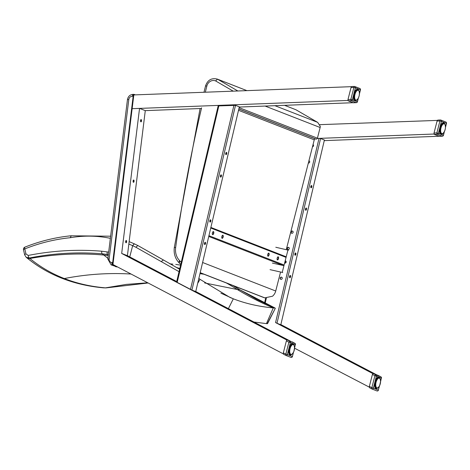 <?xml version="1.0" encoding="UTF-8"?>
<svg xmlns="http://www.w3.org/2000/svg" width="470" height="470" viewBox="0 0 470 470"><rect width="100%" height="100%" fill="white"/><g stroke="black" fill="none" stroke-linecap="round" stroke-linejoin="round"><path stroke-width="0.7" d="M222.886 235.253A1.586 0.699 -77.3 0 1 223.162 236.992A1.586 0.699 -77.3 0 1 222.145 238.337A1.586 0.699 -77.3 0 1 221.817 236.633A1.586 0.699 -77.3 0 1 222.845 235.241A1.586 0.699 -77.3 0 1 222.886 235.253M222.005 238.267A1.586 0.699 102.7 0 0 222.874 236.874A1.586 0.699 102.7 0 0 222.686 235.247M278.228 256.832A1.586 0.699 -77.3 0 1 278.504 258.576A1.586 0.699 -77.3 0 1 277.488 259.922A1.586 0.699 -77.3 0 1 277.153 258.218A1.586 0.699 -77.3 0 1 278.187 256.82A1.586 0.699 -77.3 0 1 278.228 256.832M277.347 259.845A1.586 0.699 102.7 0 0 278.216 258.453A1.586 0.699 102.7 0 0 278.029 256.826M268.787 253.154A1.586 0.699 -77.3 0 1 269.063 254.893A1.586 0.699 -77.3 0 1 268.047 256.238A1.586 0.699 -77.3 0 1 267.712 254.534A1.586 0.699 -77.3 0 1 268.746 253.136A1.586 0.699 -77.3 0 1 268.787 253.154M267.906 256.168A1.586 0.699 102.7 0 0 268.775 254.775A1.586 0.699 102.7 0 0 268.587 253.142M213.451 231.575A1.586 0.699 -77.3 0 1 213.721 233.314A1.586 0.699 -77.3 0 1 212.704 234.659A1.586 0.699 -77.3 0 1 212.375 232.956A1.586 0.699 -77.3 0 1 213.404 231.557A1.586 0.699 -77.3 0 1 213.451 231.575M212.563 234.583A1.586 0.699 102.7 0 0 213.433 233.196A1.586 0.699 102.7 0 0 213.245 231.563M208.862 236.498L283.334 265.538A0.693 0.623 -68.7 0 0 284.115 265.004L209.044 235.729M283.334 265.538L272.377 263.071M210.854 228.062L286.066 257.39A0.693 0.623 -68.7 0 0 285.631 256.585L210.989 227.48L285.713 256.608M286.066 257.39L284.115 265.004M288.474 250.204L275.784 247.261M285.178 263.071L285.707 261.003M282.734 272.594L282.223 272.394L287.957 250.005M270.05 269.651L282.223 272.394M267.624 323.483L267.389 323.695A2.362 0.417 23.8 0 1 267.236 323.689A1844.315 109.862 11.3 0 0 266.437 323.619L253.929 322.032M275.273 308.414L267.236 323.689M239.888 289.796L257.008 299.572L275.026 308.056A2.309 1.052 -61.7 0 1 275.156 308.079L239.882 289.79L233.261 285.66M232.979 285.549L239.665 289.72A1883.507 112.195 11.3 0 0 237.297 289.508L204.632 282.952M275.026 308.056A1840.256 109.622 11.3 0 0 273.287 307.897C258.917 306.616 245.599 303.585 233.326 298.808L230.024 297.463L200.02 279.333A1840.256 321.057 17.9 0 1 198.963 278.457M161.228 261.561L163.419 259.975L137.851 245.534L135.865 247.238L179.041 271.672M134.326 243.854L132.657 245.687L134.232 243.795L137.851 245.54M163.384 259.957L137.933 245.587M128.851 244.018L132.657 245.687L129.744 256.908L132.657 245.687A128.093 114.833 111.3 0 1 135.865 247.238M176.021 267.312L179.787 268.511L176.021 267.312M203.933 274.227L200.097 273.658M179.716 268.805L177.302 268.006M175.745 264.41L180.586 265.127M110.632 236.204L70.923 235.793C55.26 237.374 39.921 241.151 24.898 247.132A2.315 2.315 0 0 0 23.5 249.793A2.315 0.617 -12.9 0 1 23.5 249.793A2.315 0.617 -12.9 0 1 24.804 248.906A2.315 0.787 -111.7 0 1 24.898 247.126A2.315 0.787 -111.7 0 1 24.933 247.114M108.676 252.114L101.714 251.215C77.303 249.2 52.804 250.61 28.206 255.439A2.315 0.893 78.8 0 0 29.287 258.007C53.674 253.195 77.991 251.791 102.237 253.8L108.37 254.564M148.121 282.981L106.073 287.899A2.315 0.893 -101.2 0 1 105.956 287.899A2028.109 120.808 11.3 0 0 105.104 287.828C90.504 286.547 76.904 283.451 64.308 278.546C51.712 273.628 40.238 266.948 29.886 258.5L28.159 258.441L26.132 257.225L29.287 258.007A2028.109 353.828 17.9 0 0 29.886 258.5C54.749 254.07 79.365 252.919 103.747 255.04L107.912 258.312M28.206 255.439L25.944 253.9A2.315 0.617 167.1 0 0 24.64 254.787A2.315 0.617 167.1 0 0 24.646 254.811L23.5 249.793M25.944 253.9L24.804 248.906C39.662 243.002 54.82 239.271 70.265 237.714L71.217 235.87M108.312 255.04A1944.913 339.311 17.9 0 1 107.583 254.44A2.315 1.005 98.9 0 1 107.195 251.867M101.714 251.215A2.315 0.993 94.8 0 0 102.237 253.8A1950.841 340.351 -162.1 0 0 103.747 255.04A92.807 81.786 127.2 0 1 108.247 255.568M179.182 262.865A2.315 0.952 -44.5 0 1 179.029 262.765A2.315 0.952 -44.5 0 1 179.728 260.768A16.209 14.529 111.3 0 1 175.668 247.349L174.54 247.537M200.091 108.541L174.335 247.39C173.565 253.447 175.128 258.571 179.029 262.765L179.464 263.206A2.315 0.952 -44.5 0 1 180.157 261.208L179.728 260.768M237.814 90.963L217.522 79.183L215.571 80.905L233.202 91.139M200.314 272.718L264.816 297.868A18.524 16.609 111.3 0 1 263.282 297.363L200.296 272.806M203.98 92.255L205.566 85.84C207.681 79.982 211.588 77.732 217.281 79.083A9.259 8.301 -68.7 0 1 217.522 79.183L246.85 90.622M296.024 109.816L295.9 109.745A9.259 8.301 111.3 0 0 295.659 109.645L284.562 105.321L295.9 109.745L317.673 122.376L320.293 126.395A4.63 4.154 111.3 0 1 320.14 127.511L317.42 138.186A1.157 1.04 111.3 0 1 316.116 139.073L315.558 138.95A1.157 1.04 -68.7 0 0 314.254 139.843L286.271 249.623M274.915 105.685L317.55 122.312M280.567 272.018L275.726 291.012A9.259 8.301 111.3 0 1 272.506 296.223L264.816 297.868M107.824 259.011L109.163 258.923L128.804 99.505L127.458 99.593L107.824 259.011L111.155 264.892A5.787 5.188 -68.7 0 0 112.553 265.203L113.076 265.233L113.229 264.528A2.039 0.87 -86.3 0 1 113.041 262.659L112.677 262.601A2.315 0.987 93.7 0 0 112.888 264.722L113.076 265.233L116.989 266.907A2.315 0.987 93.7 0 0 117.118 266.895M113.041 262.659L133.521 96.397A2.039 0.87 -86.3 0 1 133.774 95.398L133.439 95.198A2.315 0.987 93.7 0 0 133.151 96.338L112.677 262.601L111.878 262.548A3.472 3.114 111.3 0 1 109.163 258.923M133.962 94.922L133.721 94.676L133.439 95.198M133.979 95.052L134.12 94.411L133.721 94.676M133.597 94.376A2.315 0.987 93.7 0 0 133.468 94.347L134.12 94.411M117.512 266.931L116.854 266.878A2.315 0.987 93.7 0 0 116.989 266.907L111.155 264.892M176.714 281.536L127.411 255.686L145.283 110.632L201.436 108.488M239.289 107.048L352.994 102.713M145.283 110.632L139.543 108.394L132.135 108.682L347.847 100.451M351.472 86.668L133.521 94.94M125.825 242.602A1.157 0.493 93.7 0 0 126.119 241.78A1.157 0.493 93.7 0 0 125.954 240.611M126.618 241.809A1.157 0.493 -86.3 0 1 126.066 242.779A1.157 0.493 -86.3 0 1 125.649 241.592A1.157 0.493 -86.3 0 1 126.219 240.47A1.157 0.493 -86.3 0 1 126.618 241.809M133.274 182.154A1.157 0.493 93.7 0 0 133.404 180.163M133.445 182.313A1.157 0.493 -86.3 0 1 133.098 181.062A1.157 0.493 -86.3 0 1 133.662 180.016A1.157 0.493 -86.3 0 1 134.079 181.203A1.157 0.493 -86.3 0 1 133.509 182.331A1.157 0.493 -86.3 0 1 133.445 182.313M140.718 121.701A1.157 0.493 93.7 0 0 140.847 119.709M140.894 121.859A1.157 0.493 -86.3 0 1 140.548 120.608A1.157 0.493 -86.3 0 1 141.106 119.562A1.157 0.493 -86.3 0 1 141.523 120.755A1.157 0.493 -86.3 0 1 140.959 121.877A1.157 0.493 -86.3 0 1 140.894 121.859M127.411 255.686L121.677 253.447L139.543 108.394M286.812 340.033L121.677 253.447M111.948 264.017L283.193 353.816M290.572 341.249L195.867 291.582M204.532 244.265A1.157 0.505 101.4 0 0 204.891 242.473M204.75 244.553A1.157 0.505 -78.6 0 1 204.532 243.29A1.157 0.505 -78.6 0 1 205.243 242.297A1.157 0.505 -78.6 0 1 205.513 243.53A1.157 0.505 -78.6 0 1 204.791 244.564A1.157 0.505 -78.6 0 1 204.75 244.553M220.448 176.82A1.157 0.505 101.4 0 0 220.806 175.028M220.665 177.108A1.157 0.505 -78.6 0 1 220.448 175.839A1.157 0.505 -78.6 0 1 221.159 174.846A1.157 0.505 -78.6 0 1 221.429 176.086A1.157 0.505 -78.6 0 1 220.706 177.12A1.157 0.505 -78.6 0 1 220.665 177.108M225.753 154.336A1.157 0.505 101.4 0 0 226.111 152.544M225.97 154.624A1.157 0.505 -78.6 0 1 225.753 153.355A1.157 0.505 -78.6 0 1 226.464 152.368A1.157 0.505 -78.6 0 1 226.734 153.602A1.157 0.505 -78.6 0 1 226.011 154.636A1.157 0.505 -78.6 0 1 225.97 154.624M209.837 221.781A1.157 0.505 101.4 0 0 210.196 219.989M210.055 222.075A1.157 0.505 -78.6 0 1 209.837 220.806A1.157 0.505 -78.6 0 1 210.548 219.813A1.157 0.505 -78.6 0 1 210.819 221.047A1.157 0.505 -78.6 0 1 210.096 222.081A1.157 0.505 -78.6 0 1 210.055 222.075M235.511 105.35L218.156 105.92L176.585 282.076L191.919 290.09L235.511 105.35L239.336 106.843L195.743 291.582L191.919 290.09M195.743 291.582L239.336 106.843M319.024 138.374L320.581 138.521L276.989 323.26L275.561 322.573L319.024 138.374L317.326 138.439L433.969 134.032M324.382 140.624L439.015 136.253M437.341 120.402L319.87 124.656M294.537 348.194L369.273 387.127M372.745 373.538L275.561 322.573M376.593 374.79L280.96 324.635M289.961 275.643A1.157 0.505 -78.6 0 1 289.602 277.435M289.82 277.723A1.157 0.505 101.4 0 0 289.861 277.735A1.157 0.505 101.4 0 0 290.583 276.701A1.157 0.505 101.4 0 0 290.313 275.467A1.157 0.505 101.4 0 0 289.596 276.454A1.157 0.505 101.4 0 0 289.82 277.723M305.876 208.192A1.157 0.505 -78.6 0 1 305.518 209.984M305.735 210.278A1.157 0.505 101.4 0 0 305.776 210.29A1.157 0.505 101.4 0 0 306.499 209.25A1.157 0.505 101.4 0 0 306.228 208.016A1.157 0.505 101.4 0 0 305.512 209.009A1.157 0.505 101.4 0 0 305.735 210.278M311.181 185.715A1.157 0.505 -78.6 0 1 310.823 187.507M311.04 187.794A1.157 0.505 101.4 0 0 311.081 187.806A1.157 0.505 101.4 0 0 311.804 186.772A1.157 0.505 101.4 0 0 311.534 185.533A1.157 0.505 101.4 0 0 310.817 186.525A1.157 0.505 101.4 0 0 311.04 187.794M295.266 253.16A1.157 0.505 -78.6 0 1 294.907 254.952M295.125 255.239A1.157 0.505 101.4 0 0 295.166 255.251A1.157 0.505 101.4 0 0 295.889 254.217A1.157 0.505 101.4 0 0 295.618 252.983A1.157 0.505 101.4 0 0 294.901 253.976A1.157 0.505 101.4 0 0 295.125 255.239M291.805 233.285A1.157 1.04 111.3 0 1 292.64 231.152M291.794 233.279A1.157 1.04 -68.7 0 0 292.499 231.081A1.157 1.04 -68.7 0 0 291.659 233.238A1.157 1.04 -68.7 0 0 291.794 233.279M308.89 160.881A1.157 1.04 111.3 0 1 309.213 160.893M308.373 163.025A1.157 1.04 -68.7 0 0 309.078 160.828A1.157 1.04 -68.7 0 0 308.919 160.781M313.044 144.59A1.157 1.04 111.3 0 1 313.061 144.59A1.157 1.04 -68.7 0 1 312.497 146.74M287.957 249.588A1.157 1.04 111.3 0 1 288.791 247.455M287.946 249.582A1.157 1.04 -68.7 0 0 288.651 247.385A1.157 1.04 -68.7 0 0 287.81 249.541A1.157 1.04 -68.7 0 0 287.946 249.582M284.761 263.071A1.157 1.04 -68.7 0 0 285.472 260.868M280.931 279.374A1.157 1.04 111.3 0 1 281.759 277.241M280.919 279.374A1.157 1.04 -68.7 0 0 281.624 277.177A1.157 1.04 -68.7 0 0 280.784 279.333A1.157 1.04 -68.7 0 0 280.919 279.374M324.406 140.007L280.813 324.752L324.406 140.007L320.581 138.521M276.989 323.26L280.813 324.752M294.907 343.312A1.157 0.511 117.7 0 0 294.872 343.294A1.157 0.511 117.7 0 0 294.849 343.282A1.157 1.04 111.3 0 1 295.348 344.545L294.496 348.376L295.348 344.545L290.378 342.606A1.157 1.04 -68.7 0 0 289.878 341.343A1.157 0.511 117.7 0 0 288.886 342.195L290.378 342.606L287.323 354.586L285.83 354.169A1.157 0.511 117.7 0 0 285.772 355.379L285.772 355.379A1.157 0.511 117.7 0 0 285.795 355.39A1.157 1.04 -68.7 0 0 287.323 354.586L292.293 356.519A1.157 1.04 111.3 0 1 290.86 357.37L290.86 357.37A1.157 1.04 111.3 0 1 290.766 357.329M292.399 356.577L293.544 352.089L292.399 356.577A1.157 1.157 0 0 1 290.86 357.37L285.889 355.432A1.157 1.157 0 0 1 285.772 355.379L283.492 354.186L283.334 352.858L286.389 340.885L287.158 339.916L294.872 343.294A1.157 1.157 0 0 1 295.454 344.604M294.426 348.346L294.531 348.552A5.023 2.203 -77.4 0 1 294.484 348.969L294.385 349.58A5.023 2.203 -77.4 0 1 294.296 350.003L294.144 350.602A5.023 2.203 -77.4 0 1 294.02 351.008L293.92 351.055M293.544 352.03L293.315 352.506M294.02 351.008L293.821 351.578A5.023 2.203 -77.4 0 1 293.662 351.954L293.838 351.519M293.415 352.459A5.023 2.203 -77.4 0 1 293.239 352.788L292.963 353.211A5.023 2.203 -77.4 0 1 292.763 353.475L292.534 353.599M292.763 353.475L292.469 353.804A5.023 2.203 -77.4 0 1 292.264 353.992L292.034 354.122M291.494 354.345L291.758 354.31A5.023 2.203 -77.4 0 0 291.964 354.204L291.811 354.333A5.211 2.285 -77.4 0 1 291.741 354.374M291.57 354.456L291.294 354.545A5.211 2.285 -77.4 0 1 291.136 354.562M291.471 354.404L291.471 354.404A5.023 2.203 -77.4 0 1 291.271 354.421L290.812 354.533A5.211 2.285 -77.4 0 1 290.601 354.451L289.103 354.116M290.812 354.533L289.126 354.157L291 354.386A5.023 2.203 -77.4 0 1 290.824 354.315L290.378 354.298A5.211 2.285 -77.4 0 1 290.196 354.116L288.98 353.839M290.56 354.245L289.05 354.004L290.583 354.151A5.023 2.203 -77.4 0 1 290.431 353.998L290.014 353.851A5.211 2.285 -77.4 0 1 289.873 353.575L288.809 353.34M288.886 353.599L290.237 353.716A5.023 2.203 -77.4 0 1 290.119 353.487L289.737 353.217A5.211 2.285 -77.4 0 1 289.637 352.858L288.662 352.641M289.743 353.228L288.727 352.999L289.972 353.099A5.023 2.203 -77.4 0 1 289.89 352.794L289.555 352.412A5.211 2.285 -77.4 0 1 289.508 351.995L288.586 351.789M288.615 352.2L289.802 352.324A5.023 2.203 -77.4 0 1 289.761 351.965L289.485 351.484A5.211 2.285 -77.4 0 1 289.491 351.014L288.598 350.814M288.58 351.278L289.737 351.419A5.023 2.203 -77.4 0 1 289.737 351.025L289.52 350.461A5.211 2.285 -77.4 0 1 289.579 349.968L288.703 349.774M288.639 350.268L289.773 350.438A5.023 2.203 -77.4 0 1 289.82 350.015L289.667 349.398A5.211 2.285 -77.4 0 1 289.773 348.904L288.897 348.705M288.797 349.204L289.92 349.41A5.023 2.203 -77.4 0 1 290.008 348.987L289.914 348.34A5.211 2.285 -77.4 0 1 290.061 347.859L289.185 347.665M289.044 348.141L290.16 348.387A5.023 2.203 -77.4 0 1 290.284 347.976L290.254 347.324A5.211 2.285 -77.4 0 1 290.437 346.884L289.543 346.684M289.367 347.13L290.483 347.412A5.023 2.203 -77.4 0 1 290.642 347.036L289.573 346.607L290.513 346.819L290.666 346.408A5.211 2.285 -77.4 0 1 290.877 346.026L289.949 345.814M290.184 345.409L291.136 345.62A5.211 2.285 -77.4 0 1 291.371 345.315L291.541 345.515A5.023 2.203 -77.4 0 0 291.341 345.779L290.877 346.026M290.619 344.774L291.647 345.004A5.211 2.285 -77.4 0 1 291.888 344.78L292.04 344.998A5.023 2.203 -77.4 0 0 291.835 345.186L291.541 345.515L290.384 345.092M291.012 344.322L292.17 344.581A5.211 2.285 -77.4 0 1 292.411 344.457L292.546 344.674A5.023 2.203 -77.4 0 0 292.34 344.786L290.812 344.539L291.988 344.851M291.306 344.064L292.687 344.369A5.211 2.285 -77.4 0 1 292.916 344.351L293.033 344.569A5.023 2.203 -77.4 0 0 292.834 344.586L291.171 344.181L292.51 344.581M293.186 344.387A5.211 2.285 -77.4 0 1 293.38 344.463L293.48 344.674A5.023 2.203 -77.4 0 0 293.304 344.604L291.382 344.005L293.456 344.71M291.247 344.075A5.787 2.544 -77.4 0 1 292.581 343.658A5.787 2.544 -77.4 0 1 293.615 344.622L293.48 344.71M293.715 344.727A5.211 2.285 -77.4 0 1 293.779 344.798L293.862 345.098M294.073 345.262A5.211 2.285 -77.4 0 1 294.108 345.338L294.185 345.503A5.023 2.203 -77.4 0 0 294.067 345.268L293.967 345.062M294.338 346.055L294.414 346.19A5.023 2.203 -77.4 0 0 294.332 345.891L294.167 345.685M294.414 346.19L294.502 346.666A5.023 2.203 -77.4 0 1 294.543 347.024L294.467 346.925M294.49 347.9L294.455 348.452M353.328 102.76L348.17 100.833L351.284 100.709A1.157 1.04 -68.7 0 0 352.341 99.799L350.849 99.382A1.157 0.476 87.8 0 0 351.284 100.709L356.254 102.648A1.157 0.476 87.8 0 0 356.342 102.666A1.157 0.476 87.8 0 0 356.466 102.619M353.904 87.408L355.396 87.819A1.157 1.04 -68.7 0 0 354.803 86.515L354.803 86.515A1.157 1.04 -68.7 0 0 354.421 86.451A1.157 0.476 87.8 0 0 354.339 86.439A1.157 0.476 87.8 0 0 353.904 87.408L351.043 87.514L347.988 99.493L350.849 99.382L353.904 87.408M348.17 100.833L347.988 99.493M351.043 87.514L351.724 86.539L354.257 86.457M353.228 102.783L356.342 102.666A1.157 1.157 0 0 0 357.417 101.796L357.312 101.737A1.157 1.04 111.3 0 1 356.254 102.648L353.14 102.771M358.128 98.541L357.312 101.737L352.341 99.799L355.396 87.819L360.472 89.817L359.391 94.065M353.904 93.965L355.056 94.082L354.903 94.681L353.828 94.276M353.939 93.835L354.809 94.029A5.211 2.285 -77.4 0 1 354.956 93.554L354.116 93.254M354.65 91.897L355.561 92.102A5.211 2.285 -77.4 0 1 355.772 91.715L354.85 91.509M353.54 95.956L354.421 96.156A5.211 2.285 -77.4 0 1 354.474 95.663L354.815 95.105A5.023 2.203 -77.4 0 1 354.903 94.681L355.056 94.082A5.023 2.203 -77.4 0 1 355.179 93.671L355.385 93.107A5.023 2.203 -77.4 0 1 355.537 92.731L355.784 92.226A5.023 2.203 -77.4 0 1 355.966 91.897L355.772 91.715M354.997 91.239L356.031 91.315A5.211 2.285 -77.4 0 1 356.266 91.004L355.285 90.786M355.514 90.469L356.542 90.698A5.211 2.285 -77.4 0 1 356.783 90.475L356.936 90.687A5.023 2.203 -77.4 0 0 356.73 90.88L356.266 91.004M355.913 90.017L357.065 90.275A5.211 2.285 -77.4 0 1 357.306 90.152L357.441 90.369A5.023 2.203 -77.4 0 0 357.235 90.475L355.708 90.234M356.201 89.758L357.582 90.064A5.211 2.285 -77.4 0 1 357.811 90.04L357.929 90.258A5.023 2.203 -77.4 0 0 357.735 90.281L356.066 89.87M358.081 90.081A5.211 2.285 -77.4 0 1 358.275 90.158L358.375 90.363A5.023 2.203 -77.4 0 0 358.199 90.299L356.278 89.7L358.375 90.399M358.616 90.416A5.211 2.285 -77.4 0 1 358.68 90.493L358.763 90.792M358.968 90.951A5.211 2.285 -77.4 0 1 359.004 91.033L359.086 91.198A5.023 2.203 -77.4 0 0 358.963 90.963L358.863 90.757M359.239 91.75L359.309 91.885A5.023 2.203 -77.4 0 0 359.227 91.585L358.816 90.745A5.881 2.579 -77.4 0 0 358.792 90.639L358.487 90.305M359.086 91.35L359.397 92.361A5.023 2.203 -77.4 0 1 359.438 92.719L359.368 92.614M360.472 89.817A1.157 1.157 0 0 0 359.773 88.454A1.157 1.04 111.3 0 1 360.367 89.758L359.391 93.125M359.386 93.595L359.356 94.147M359.327 94.041L359.427 94.247A5.023 2.203 -77.4 0 1 359.38 94.664L359.286 95.269A5.023 2.203 -77.4 0 1 359.197 95.692L359.485 93.207M359.151 95.804L359.045 96.291A5.023 2.203 -77.4 0 1 358.916 96.703L358.816 96.75M358.916 96.703L358.716 97.267A5.023 2.203 -77.4 0 1 358.557 97.642L359.197 95.692M358.44 97.725L358.211 98.201M358.316 98.148L358.316 98.148A5.023 2.203 -77.4 0 1 358.134 98.477L357.929 98.624M357.999 98.583L357.858 98.906A5.023 2.203 -77.4 0 1 357.658 99.17L357.429 99.293M357.412 99.282L357.37 99.493A5.023 2.203 -77.4 0 1 357.159 99.687L357.658 99.17M356.389 100.04L356.66 100.004A5.023 2.203 -77.4 0 0 356.865 99.898L356.707 100.028A5.211 2.285 -77.4 0 1 356.636 100.069M356.466 100.151L356.195 100.239A5.211 2.285 -77.4 0 1 356.037 100.257M356.413 100.098L356.366 100.092A5.023 2.203 -77.4 0 1 356.172 100.116L355.708 100.222A5.211 2.285 -77.4 0 1 355.496 100.145L354.004 99.805M355.902 100.075L354.022 99.846L355.902 100.075A5.023 2.203 -77.4 0 1 355.72 100.01L355.273 99.992A5.211 2.285 -77.4 0 1 355.097 99.81L353.875 99.534M355.285 99.998L353.945 99.699L355.485 99.846A5.023 2.203 -77.4 0 1 355.332 99.693L354.909 99.546A5.211 2.285 -77.4 0 1 354.768 99.27L353.704 99.029M353.781 99.293L355.132 99.411A5.023 2.203 -77.4 0 1 355.014 99.176L354.633 98.906A5.211 2.285 -77.4 0 1 354.539 98.553L353.558 98.336M353.622 98.682L354.868 98.788A5.023 2.203 -77.4 0 1 354.785 98.489L354.456 98.107A5.211 2.285 -77.4 0 1 354.409 97.684L353.481 97.478M354.738 98.917L353.628 98.712L354.868 98.788M353.511 97.895L354.697 98.013A5.023 2.203 -77.4 0 1 354.662 97.654L354.38 97.173A5.211 2.285 -77.4 0 1 354.386 96.708L353.493 96.509M353.475 96.973L354.633 97.114A5.023 2.203 -77.4 0 1 354.639 96.714L354.674 96.127A5.023 2.203 -77.4 0 1 354.721 95.71L353.599 95.469M354.586 92.038L355.531 92.249L355.226 92.473M380.929 376.858A1.157 0.511 117.7 0 0 380.9 376.834A1.157 0.511 117.7 0 0 380.876 376.822A1.157 1.04 111.3 0 1 381.376 378.086L380.518 381.916M379.067 386.475L379.566 385.629L378.321 390.065A1.157 1.04 111.3 0 1 376.881 390.917L376.881 390.917A1.157 1.04 111.3 0 1 376.787 390.87M371.776 388.907L369.52 387.727L369.355 386.399L372.41 374.426L373.186 373.456L378.197 375.418M381.481 378.144A1.157 1.157 0 0 0 380.9 376.834L378.18 375.407M369.355 386.399L371.852 387.709A1.157 0.511 117.7 0 0 371.794 388.925L371.794 388.925A1.157 0.511 117.7 0 0 371.817 388.931A1.157 1.04 -68.7 0 0 373.35 388.126L371.852 387.709L374.913 375.736L376.405 376.147A1.157 1.04 -68.7 0 0 375.906 374.884A1.157 0.511 117.7 0 0 374.913 375.736L372.41 374.426M380.453 381.887L380.553 382.092A5.023 2.203 -77.4 0 1 380.506 382.515L380.412 383.12A5.023 2.203 -77.4 0 1 380.324 383.544L380.171 384.143A5.023 2.203 -77.4 0 1 380.048 384.554L379.942 384.601M379.566 385.57L379.337 386.046M380.048 384.554L379.842 385.118A5.023 2.203 -77.4 0 1 379.69 385.494L381.376 378.086L376.405 376.147L373.35 388.126L378.321 390.065L379.255 386.393M379.443 385.999A5.023 2.203 -77.4 0 1 379.261 386.328L378.985 386.751A5.023 2.203 -77.4 0 1 378.791 387.016L378.562 387.145M378.791 387.016L378.497 387.345A5.023 2.203 -77.4 0 1 378.291 387.533L378.039 387.621M377.516 387.891L377.786 387.856A5.023 2.203 -77.4 0 0 377.992 387.744L377.839 387.873A5.211 2.285 -77.4 0 1 377.762 387.92M378.015 387.609L377.322 388.085A5.211 2.285 -77.4 0 1 377.163 388.108M377.492 387.944L377.492 387.944A5.023 2.203 -77.4 0 1 377.298 387.962L376.834 388.073A5.211 2.285 -77.4 0 1 376.623 387.991L375.13 387.656M377.028 387.926L375.154 387.697L377.028 387.926A5.023 2.203 -77.4 0 1 376.846 387.856L376.399 387.838A5.211 2.285 -77.4 0 1 376.223 387.656L375.001 387.386M377.41 388.079A5.787 2.544 -77.4 0 1 376.076 388.496A5.787 2.544 -77.4 0 1 375.912 388.449A5.787 2.544 -77.4 0 1 375.048 387.55L376.611 387.697A5.023 2.203 -77.4 0 1 376.458 387.538L376.035 387.392A5.211 2.285 -77.4 0 1 375.9 387.121L374.831 386.88M375.072 387.544L376.611 387.697M374.913 387.139L376.264 387.262A5.023 2.203 -77.4 0 1 376.141 387.027L375.759 386.757A5.211 2.285 -77.4 0 1 375.665 386.399L374.69 386.181M374.749 386.528L376 386.64A5.023 2.203 -77.4 0 1 375.918 386.34L375.583 385.952A5.211 2.285 -77.4 0 1 375.536 385.535L374.613 385.329M374.637 385.741L375.83 385.864A5.023 2.203 -77.4 0 1 375.788 385.506L375.512 385.024A5.211 2.285 -77.4 0 1 375.512 384.56L374.619 384.36M374.608 384.818L375.759 384.959A5.023 2.203 -77.4 0 1 375.765 384.566L375.548 384.002A5.211 2.285 -77.4 0 1 375.601 383.514L374.725 383.314M374.666 383.808L375.8 383.978A5.023 2.203 -77.4 0 1 375.847 383.555L375.695 382.938A5.211 2.285 -77.4 0 1 375.794 382.445L374.925 382.251M374.819 382.745L375.941 382.95A5.023 2.203 -77.4 0 1 376.029 382.527L375.941 381.881A5.211 2.285 -77.4 0 1 376.088 381.399L375.207 381.205M375.066 381.687L376.182 381.928A5.023 2.203 -77.4 0 1 376.305 381.522L376.276 380.87A5.211 2.285 -77.4 0 1 376.458 380.424L375.565 380.224M375.389 380.671L376.511 380.953A5.023 2.203 -77.4 0 1 376.67 380.577L375.601 380.148L376.535 380.359L376.687 379.948A5.211 2.285 -77.4 0 1 376.905 379.566L375.977 379.355M376.206 378.949L377.163 379.167A5.211 2.285 -77.4 0 1 377.392 378.855L377.563 379.055A5.023 2.203 -77.4 0 0 377.369 379.319L376.905 379.566M376.64 378.315L377.669 378.544A5.211 2.285 -77.4 0 1 377.915 378.327L378.068 378.538A5.023 2.203 -77.4 0 0 377.856 378.726L377.563 379.055L376.411 378.632M377.04 377.862L378.191 378.121A5.211 2.285 -77.4 0 1 378.438 377.998L378.567 378.221A5.023 2.203 -77.4 0 0 378.362 378.327L376.834 378.08M377.334 377.604L378.708 377.915A5.211 2.285 -77.4 0 1 378.938 377.892L379.055 378.109A5.023 2.203 -77.4 0 0 378.861 378.127L377.193 377.721M379.507 378.215A5.023 2.203 -77.4 0 0 379.325 378.144L377.404 377.545L379.196 377.927A5.211 2.285 -77.4 0 1 379.402 378.009L379.507 378.25M379.742 378.268A5.211 2.285 -77.4 0 1 379.807 378.344L379.895 378.532A5.023 2.203 -77.4 0 0 379.742 378.379L379.631 378.162A5.787 2.544 -77.4 0 0 378.609 377.198A5.787 2.544 -77.4 0 0 377.275 377.616M380.095 378.802A5.211 2.285 -77.4 0 1 380.13 378.879L380.189 379.225M380.365 379.596L380.524 380.207A5.023 2.203 -77.4 0 1 380.565 380.565L380.494 380.465M380.412 379.989L380.518 380.976M380.518 381.44L380.483 381.993M439.35 136.306L434.198 134.373L437.312 134.256A1.157 1.04 -68.7 0 0 438.369 133.339L436.871 132.928A1.157 0.476 87.8 0 0 437.312 134.256L442.282 136.194A1.157 0.476 87.8 0 0 442.364 136.206A1.157 0.476 87.8 0 0 442.487 136.159M439.932 120.949L441.424 121.366A1.157 1.04 -68.7 0 0 440.831 120.056L440.831 120.056A1.157 1.04 -68.7 0 0 440.449 119.991A1.157 0.476 87.8 0 0 440.366 119.979A1.157 0.476 87.8 0 0 439.932 120.949L437.071 121.06L434.016 133.034L436.871 132.928L439.932 120.949M434.198 134.373L434.016 133.034M437.071 121.06L437.752 120.079L440.278 120.003M439.256 136.323L442.364 136.206A1.157 1.157 0 0 0 443.445 135.337L443.339 135.278A1.157 1.04 111.3 0 1 442.282 136.194L439.168 136.312M444.15 132.082L443.339 135.278L438.369 133.339L441.424 121.366L446.5 123.357L445.413 127.611M439.926 127.511L441.083 127.623L440.925 128.222L439.849 127.817M439.961 127.376L440.837 127.576A5.211 2.285 -77.4 0 1 440.983 127.094L440.137 126.794M440.678 125.437L441.589 125.643A5.211 2.285 -77.4 0 1 441.8 125.261L440.872 125.049M439.562 129.497L440.443 129.696A5.211 2.285 -77.4 0 1 440.502 129.203L440.842 128.645A5.023 2.203 -77.4 0 1 440.925 128.222L441.083 127.623A5.023 2.203 -77.4 0 1 441.207 127.211L441.406 126.647A5.023 2.203 -77.4 0 1 441.565 126.271L441.806 125.766A5.023 2.203 -77.4 0 1 441.988 125.437L441.8 125.261M441.024 124.779L442.059 124.856A5.211 2.285 -77.4 0 1 442.294 124.544L441.306 124.327M441.541 124.01L442.564 124.239A5.211 2.285 -77.4 0 1 442.811 124.015L442.963 124.233A5.023 2.203 -77.4 0 0 442.758 124.421L442.294 124.544M441.935 123.557L443.093 123.816A5.211 2.285 -77.4 0 1 443.333 123.692L443.469 123.91A5.023 2.203 -77.4 0 0 443.257 124.015L441.73 123.775M442.229 123.299L443.604 123.604A5.211 2.285 -77.4 0 1 443.839 123.587L443.956 123.804A5.023 2.203 -77.4 0 0 443.756 123.822L442.088 123.41L443.433 123.816M444.403 123.91A5.023 2.203 -77.4 0 0 444.226 123.839L442.305 123.24L444.091 123.616A5.211 2.285 -77.4 0 1 444.303 123.698L444.403 123.939M444.638 123.963A5.211 2.285 -77.4 0 1 444.702 124.033L444.79 124.227A5.023 2.203 -77.4 0 0 444.644 124.068L444.526 123.851A5.787 2.544 -77.4 0 0 443.668 122.94A5.787 2.544 -77.4 0 0 443.504 122.893A5.787 2.544 -77.4 0 0 442.17 123.31M444.82 124.18A5.881 2.579 -77.4 0 1 444.849 124.274L445.131 124.738A5.023 2.203 -77.4 0 0 444.99 124.503A5.211 2.285 -77.4 0 1 445.031 124.573L445.09 124.92M445.26 125.29L445.425 125.901A5.023 2.203 -77.4 0 1 445.466 126.26L445.39 126.154M446.5 123.357A1.157 1.157 0 0 0 445.801 121.994A1.157 1.04 111.3 0 1 446.394 123.299L445.413 126.665M445.413 127.135L445.513 126.753M444.843 130.29L444.943 130.243A5.023 2.203 -77.4 0 0 445.066 129.838L445.219 129.238A5.023 2.203 -77.4 0 0 445.307 128.815L445.448 127.787A5.023 2.203 -77.4 0 1 445.407 128.204L445.237 129.25M444.943 130.243L444.738 130.807A5.023 2.203 -77.4 0 1 444.585 131.183L445.172 129.344M444.467 131.265L444.238 131.741M444.338 131.694L444.338 131.694A5.023 2.203 -77.4 0 1 444.156 132.017L443.474 132.857M444.021 132.129L443.886 132.446A5.023 2.203 -77.4 0 1 443.686 132.71L442.94 133.351M443.686 132.71L443.392 133.039A5.023 2.203 -77.4 0 1 443.187 133.227L442.934 133.315M442.417 133.58L442.681 133.545A5.023 2.203 -77.4 0 0 442.887 133.439L442.734 133.568A5.211 2.285 -77.4 0 1 442.658 133.609M442.493 133.692L442.217 133.78A5.211 2.285 -77.4 0 1 442.059 133.797M442.393 133.639L442.393 133.639A5.023 2.203 -77.4 0 1 442.194 133.656L441.73 133.768A5.211 2.285 -77.4 0 1 441.524 133.686L440.026 133.351M441.923 133.621L440.049 133.386L441.923 133.621A5.023 2.203 -77.4 0 1 441.747 133.55L441.301 133.533A5.211 2.285 -77.4 0 1 441.119 133.351L439.897 133.075M441.506 133.386L439.973 133.239L441.506 133.386A5.023 2.203 -77.4 0 1 441.353 133.233L440.936 133.086A5.211 2.285 -77.4 0 1 440.795 132.81L439.726 132.575M441.16 132.951L439.814 132.846L441.16 132.951A5.023 2.203 -77.4 0 1 441.042 132.716L440.66 132.446A5.211 2.285 -77.4 0 1 440.56 132.094L439.585 131.876M439.644 132.223L440.895 132.334A5.023 2.203 -77.4 0 1 440.813 132.029L440.478 131.647A5.211 2.285 -77.4 0 1 440.431 131.23L439.509 131.018M440.76 132.458L439.65 132.252L440.895 132.334M439.532 131.435L440.725 131.553A5.023 2.203 -77.4 0 1 440.684 131.201L440.408 130.719A5.211 2.285 -77.4 0 1 440.413 130.249L439.521 130.049M439.503 130.513L440.66 130.654A5.023 2.203 -77.4 0 1 440.66 130.261L440.696 129.667A5.023 2.203 -77.4 0 1 440.743 129.25L439.62 129.009M440.613 125.578L441.553 125.79L441.248 126.013M226.411 282.987A308.737 276.742 94.3 0 1 237.297 289.508A324.423 290.807 -85.7 0 0 273.287 307.897L266.437 323.619M197.882 283.034L200.02 279.333M228.391 308.637L233.326 298.808L220.9 293.168M70.265 237.714C83.854 235.423 97.225 235.629 110.368 238.331M131.071 274.039C108.846 272.706 86.592 274.21 64.308 278.546A4.63 4.154 111.3 0 1 62.175 278.363C49.215 273.305 37.406 266.425 26.755 257.73L26.725 257.713M147.733 282.781L126.348 284.391L104.875 287.963M104.029 287.887C89.094 286.583 75.141 283.41 62.175 278.363A4.63 4.154 111.3 0 1 62.087 278.328M175.668 247.349A1393.726 1249.454 111.3 0 1 201.589 107.842M205.331 92.202A1393.726 1249.454 111.3 0 1 206.859 86.028L205.778 85.957M206.859 86.028A6.944 6.228 111.3 0 1 215.571 80.905M179.611 263.306A2.315 0.952 -44.5 0 1 179.464 263.206L180.762 264.387A18.524 16.609 -68.7 0 1 179.611 263.306M181.273 262.225A16.209 14.529 111.3 0 1 180.157 261.208M265.121 106.061L320.14 127.511M202.717 262.548L275.726 291.012M238.625 110.356L314.254 139.843M238.93 109.075L315.558 138.95M238.948 108.987L316.116 139.073M239.254 107.706L317.42 138.186M133.521 96.397L132.358 96.285A2.315 0.987 93.7 0 1 133.468 94.347C130.155 94.482 128.151 96.227 127.458 99.593M133.774 95.398L113.094 263.276M111.878 262.548A2.315 0.987 -86.3 0 0 112.553 265.203L116.854 266.878A5.787 5.188 111.3 0 1 115.456 266.566M128.804 99.505A3.472 3.114 111.3 0 1 132.358 96.285M233.954 105.204L190.491 289.408M177.172 282.423L218.856 105.779M266.367 298.103L265.086 303.549M291.705 354.427A5.881 2.579 -77.4 0 1 289.943 355.014A5.881 2.579 -77.4 0 1 289.42 346.96A5.881 2.579 -77.4 0 1 293.856 344.845L293.497 344.592M293.897 344.945A5.881 2.579 -77.4 0 1 293.926 345.039L294.138 345.691M292.129 341.855L294.849 343.282L287.158 339.916M283.334 352.858L285.83 354.169L288.886 342.195L286.389 340.885M291.946 343.699A5.787 2.544 -77.4 0 1 292.328 344.193M290.049 354.362A5.787 2.544 -77.4 0 1 289.497 354.644M291.388 354.533A5.787 2.544 -77.4 0 1 290.049 354.956A5.787 2.544 -77.4 0 1 289.884 354.903A5.787 2.544 -77.4 0 1 289.021 354.01M291.993 354.063L291.476 354.445A5.787 2.544 -77.4 0 1 291.459 354.48M294.543 347.024L294.567 347.565A5.023 2.203 -77.4 0 1 294.567 347.964M294.332 345.891L294.185 345.503M293.48 344.674L293.721 344.833A5.023 2.203 -77.4 0 1 293.873 344.992M290.642 347.036L290.889 346.531A5.023 2.203 -77.4 0 1 291.065 346.202M291.964 354.204L292.264 353.992M291.053 354.562L291.471 354.333M289.755 346.202L290.636 346.555L289.69 346.343M290.172 353.839L288.927 353.71M289.867 353.24L288.768 353.193M289.649 352.471L288.645 352.488M288.615 352.247L289.696 352.465M289.52 351.566L288.58 351.63M288.633 350.362L289.532 350.873L288.603 350.667M288.774 349.322L289.632 349.839L288.721 349.633M289.003 348.276L289.914 348.476L289.831 348.787L288.927 348.587M289.314 347.265L290.237 347.471L289.214 347.559M290.102 345.544L290.977 345.996M291.388 345.291L290.401 345.074L291.523 345.368M290.525 344.898L291.494 345.327M290.912 344.428L292.023 344.839M291.206 344.146L292.551 344.569M356.607 100.122A5.881 2.579 -77.4 0 1 353.528 95.933A5.881 2.579 -77.4 0 1 357.746 89.329A5.881 2.579 -77.4 0 1 358.751 90.534M356.842 89.394A5.787 2.544 -77.4 0 1 357.224 89.888M354.944 100.051A5.787 2.544 -77.4 0 1 354.392 100.339M356.143 89.77A5.787 2.544 -77.4 0 1 357.476 89.353A5.787 2.544 -77.4 0 1 357.641 89.4A5.787 2.544 -77.4 0 1 358.516 90.311M356.877 99.922L356.372 100.139A5.787 2.544 -77.4 0 1 356.354 100.169M356.284 100.228A5.787 2.544 -77.4 0 1 354.944 100.65A5.787 2.544 -77.4 0 1 353.916 99.705M359.438 92.719L359.462 93.26A5.023 2.203 -77.4 0 1 359.462 93.659M359.227 91.585L359.086 91.198M358.375 90.363L358.616 90.528A5.023 2.203 -77.4 0 1 358.769 90.681M355.966 91.897L356.237 91.468A5.023 2.203 -77.4 0 1 356.436 91.204M355.531 92.249L354.468 92.302M354.262 92.819L355.15 93.019A5.211 2.285 -77.4 0 1 355.332 92.578L354.439 92.379M355.079 91.104L356.031 91.315L355.878 91.685M356.301 89.682L358.064 90.076L356.301 89.682M355.949 100.257L356.366 100.028M353.693 94.899L354.562 95.093A5.211 2.285 -77.4 0 1 354.668 94.593L353.798 94.4M354.215 92.96L355.132 93.166L354.956 93.554L354.08 93.354M355.819 91.674L354.873 91.462M356.284 90.986L355.296 90.763M355.42 90.593L356.389 91.016M355.808 90.123L356.924 90.534M356.101 89.84L357.453 90.258M355.067 99.534L353.822 99.399M354.762 98.935L353.663 98.882M354.545 98.165L353.54 98.177M353.511 97.936L354.474 98.154M354.421 97.255L353.481 97.325M353.528 96.056L354.427 96.567L353.505 96.356M353.669 95.016L354.58 95.216L354.527 95.533L353.616 95.328M377.733 387.967A5.881 2.579 -77.4 0 1 375.971 388.555A5.881 2.579 -77.4 0 1 375.442 380.5A5.881 2.579 -77.4 0 1 379.883 378.385L379.613 378.15M379.919 378.491A5.881 2.579 -77.4 0 1 379.954 378.585L380.165 379.231M378.156 375.395L380.876 376.822L375.906 374.884L373.186 373.456M377.974 377.245A5.787 2.544 -77.4 0 1 378.35 377.739M376.071 387.903A5.787 2.544 -77.4 0 1 375.518 388.185M380.565 380.565L380.594 381.111A5.023 2.203 -77.4 0 1 380.588 381.505M380.359 379.431A5.023 2.203 -77.4 0 1 380.436 379.737M379.883 378.385L380.095 378.814A5.023 2.203 -77.4 0 1 380.212 379.043M376.67 380.577L376.911 380.071A5.023 2.203 -77.4 0 1 377.093 379.742M377.992 387.744L378.291 387.533M377.034 387.95L377.498 387.873M375.777 379.748L376.658 380.095L375.712 379.883M377.428 377.528L379.202 377.927L377.428 377.528M376.2 387.386L374.948 387.251M375.888 386.787L374.796 386.734M374.749 386.54L375.765 386.769M375.677 386.017L374.666 386.029M375.542 385.106L374.608 385.171M374.655 383.902L375.559 384.413L374.631 384.207M374.802 382.862L375.659 383.379L374.749 383.179M375.031 381.816L375.935 382.022L375.859 382.327L374.954 382.128M375.342 380.812L376.259 381.017L375.242 381.105M376.129 379.084L377.005 379.537M377.416 378.838L376.423 378.614M376.546 378.438L377.516 378.867M376.934 377.968L378.05 378.385M377.228 377.686L378.579 378.109M442.628 133.662A5.881 2.579 -77.4 0 1 439.556 129.473A5.881 2.579 -77.4 0 1 443.768 122.87A5.881 2.579 -77.4 0 1 444.779 124.074L444.514 123.845M442.869 122.934A5.787 2.544 -77.4 0 1 443.251 123.428M440.972 133.597A5.787 2.544 -77.4 0 1 440.413 133.88M442.311 133.768A5.787 2.544 -77.4 0 1 440.972 134.191A5.787 2.544 -77.4 0 1 439.944 133.245M442.887 133.439L443.187 133.227M445.466 126.26L445.49 126.8A5.023 2.203 -77.4 0 1 445.49 127.2M445.255 125.126A5.023 2.203 -77.4 0 1 445.337 125.425M441.988 125.437L442.264 125.014A5.023 2.203 -77.4 0 1 442.464 124.75M441.553 125.79L440.496 125.843M440.29 126.365L441.171 126.559A5.211 2.285 -77.4 0 1 441.359 126.119L440.461 125.919M441.107 124.644L442.059 124.856L441.9 125.226M442.329 123.222L444.097 123.622L442.329 123.222M441.929 133.644L442.393 133.568M439.72 128.439L440.59 128.633A5.211 2.285 -77.4 0 1 440.69 128.14L439.82 127.94M440.237 126.501L441.16 126.706L440.983 127.094L440.108 126.894M442.311 124.527L441.318 124.309M441.447 124.133L442.411 124.562M441.835 123.663L442.946 124.074M442.123 123.381L443.474 123.798M444.097 123.622L444.456 123.886M441.095 133.075L439.849 132.945M440.784 132.475L439.691 132.428M440.572 131.706L439.562 131.723M440.478 130.801L439.503 130.866M439.556 129.597L440.455 130.108L439.526 129.902M439.697 128.557L440.602 128.757L440.555 129.074L439.644 128.868M275.285 308.379L267.606 323.519M179.616 269.234L163.419 259.975M26.132 257.225L24.64 254.787M129.144 241.627L134.232 243.795M106.073 287.899L148.132 282.987M172.86 264.158L169.77 263.793M217.281 79.083L246.862 90.616M264.886 297.892L263.282 297.363M295.965 109.774L317.673 122.376M135.36 94.87L134.167 94.405M264.487 303.262L265.714 298.045M283.492 354.186L285.772 355.379M290.049 354.956L289.896 354.909C287.828 350.244 288.721 346.496 292.581 343.658M294.467 348.364L293.838 351.513M292.551 353.622L293.016 352.923M292.487 353.81L292.011 354.133M288.891 353.616L290.143 353.816M288.727 353.017L289.843 353.228M288.615 352.253L289.591 352.471M294.191 345.662L294.343 346.449M294.385 346.449L294.443 347.348M359.773 88.454L354.803 86.515A1.157 1.157 0 0 0 354.339 86.439L351.724 86.539M357.94 98.63L358.44 97.778L357.417 101.796M354.944 100.65L353.605 98.594L353.828 94.258C354.791 90.945 356.007 89.312 357.476 89.353M355.907 91.709L354.873 91.456M355.302 90.751L356.424 91.057M355.72 90.217L356.883 90.546M357.329 90.146L356.072 89.864M359.286 92.138L359.344 93.042M357.882 98.894L357.447 99.317M353.787 99.305L355.038 99.505M353.516 97.942L354.591 98.154M369.52 387.727L371.794 388.925A1.157 1.157 0 0 0 371.911 388.978L376.881 390.917A1.157 1.157 0 0 0 378.426 390.123M376.076 388.496L375.924 388.449C373.85 383.784 374.749 380.036 378.609 377.198M378.591 387.168L379.037 386.463M378.538 387.127L378.039 387.674M374.913 387.157L376.164 387.356M374.755 386.557L375.865 386.769M376.429 378.603L377.551 378.908M376.846 378.068L378.015 378.391M377.198 377.715L378.532 378.127M379.478 378.25L379.202 377.927M380.212 379.202L380.371 379.989M445.801 121.994L440.831 120.056A1.157 1.157 0 0 0 440.366 119.979L437.752 120.079M443.962 132.17L444.461 131.324L443.445 135.337M440.972 134.191L439.626 132.135L439.855 127.799C440.819 124.491 442.035 122.852 443.504 122.893M441.33 124.297L442.446 124.597M441.747 123.757L442.91 124.086M445.108 124.897L445.266 125.684M445.307 125.678L445.366 126.583M442.91 133.298L442.399 133.68"/></g></svg>
